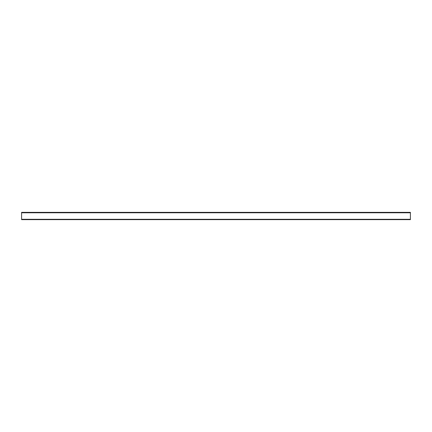 <?xml version="1.0" encoding="UTF-8"?>
<svg xmlns="http://www.w3.org/2000/svg" width="432" height="432" viewBox="0 0 432 432"><rect width="100%" height="100%" fill="white"/><g stroke="black" fill="none" stroke-linecap="round" stroke-linejoin="round"><path stroke-width="0.65" d="M21.6 219.645L410.4 219.645L410.4 212.355L21.6 212.355L21.6 219.645M21.6 219.299L410.4 219.299M21.6 212.787L410.4 212.787"/></g></svg>
